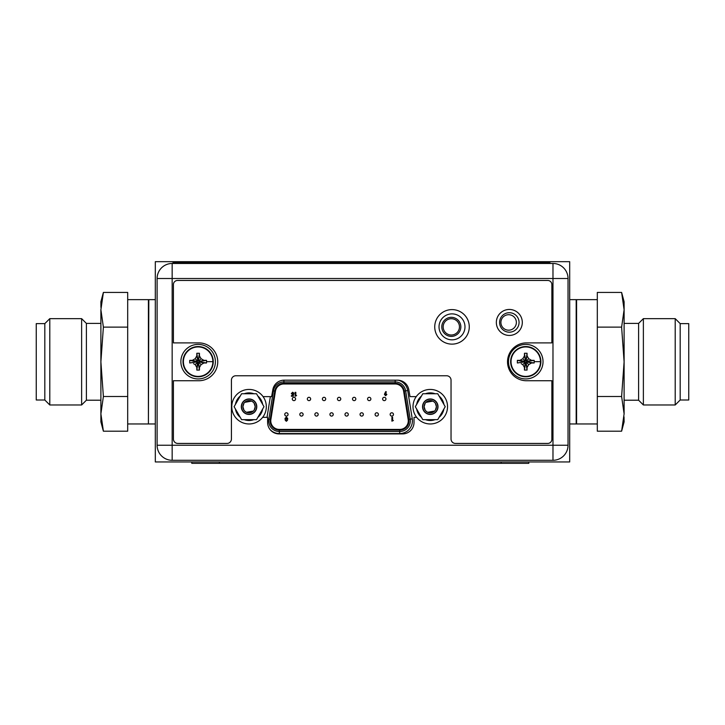 <?xml version="1.0" encoding="UTF-8"?>
<svg xmlns="http://www.w3.org/2000/svg" width="725" height="725" viewBox="0 0 725 725"><rect width="100%" height="100%" fill="white"/><g stroke="black" fill="none" stroke-linecap="round" stroke-linejoin="round"><path stroke-width="1.09" d="M155.313 261.671L155.313 461.952L569.687 461.952L569.687 261.671L155.313 261.671M231.782 406.698A17.264 17.264 0 0 1 249.056 389.434A17.264 17.264 0 0 1 266.32 406.698A17.264 17.264 0 0 1 249.056 423.962A17.264 17.264 0 0 1 231.782 406.698M413.005 406.698A17.264 17.264 0 0 1 430.269 389.434A17.264 17.264 0 0 1 447.533 406.698A17.264 17.264 0 0 1 430.269 423.962A17.264 17.264 0 0 1 413.005 406.698M241.579 419.648L234.102 406.698L241.579 393.748L256.523 393.748L264 406.698L256.523 419.648L241.579 419.648M256.577 406.698A7.531 7.531 0 0 0 249.056 399.176A7.531 7.531 0 0 0 241.525 406.698A7.531 7.531 0 0 0 249.056 414.229A7.531 7.531 0 0 0 256.577 406.698M240.238 417.337A13.811 13.811 0 0 1 235.435 409.009M235.435 404.387A13.811 13.811 0 0 1 240.238 396.058M244.243 393.748A13.811 13.811 0 0 1 253.859 393.748M253.859 419.648A13.811 13.811 0 0 1 244.243 419.648M257.864 396.058A13.811 13.811 0 0 1 262.667 404.387M262.667 409.009A13.811 13.811 0 0 1 257.864 417.337M254.158 403.281L255.2 406.698A6.144 6.144 0 0 0 249.056 400.553A6.144 6.144 0 0 0 242.902 406.698A6.144 6.144 0 0 0 249.056 412.842A6.144 6.144 0 0 0 255.2 406.698L254.167 410.105M256.786 406.698A7.739 7.739 0 0 0 249.056 398.968A7.739 7.739 0 0 0 241.316 406.698A7.739 7.739 0 0 0 249.056 414.437A7.739 7.739 0 0 0 256.786 406.698M253.415 411.03L246.509 412.298M245.857 411.954L244.706 411.048M243.944 410.114L242.902 406.698L243.935 403.299M244.697 402.366L251.593 401.106M252.246 401.451L253.397 402.348M422.793 419.648L415.316 406.698L422.793 393.748L437.746 393.748L445.222 406.698L437.746 419.648L422.793 419.648M437.8 406.698A7.531 7.531 0 0 0 430.269 399.176A7.531 7.531 0 0 0 422.748 406.698A7.531 7.531 0 0 0 430.269 414.229A7.531 7.531 0 0 0 437.8 406.698M421.461 417.337A13.811 13.811 0 0 1 416.657 409.009M416.657 404.387A13.811 13.811 0 0 1 421.461 396.058M425.466 393.748A13.811 13.811 0 0 1 435.082 393.748M435.082 419.648A13.811 13.811 0 0 1 425.466 419.648M439.078 396.058A13.811 13.811 0 0 1 443.89 404.387M443.89 409.009A13.811 13.811 0 0 1 439.078 417.337M435.381 403.281L436.414 406.698A6.144 6.144 0 0 0 430.269 400.553A6.144 6.144 0 0 0 424.125 406.698A6.144 6.144 0 0 0 430.269 412.842A6.144 6.144 0 0 0 436.414 406.698L435.39 410.105M438.009 406.698A7.739 7.739 0 0 0 430.269 398.968A7.739 7.739 0 0 0 422.539 406.698A7.739 7.739 0 0 0 430.269 414.437A7.739 7.739 0 0 0 438.009 406.698M434.628 411.03L427.732 412.298M427.079 411.954L425.928 411.048M425.158 410.114L424.125 406.698L425.149 403.299M425.91 402.366L432.807 401.106M433.468 401.451L434.619 402.348M183.008 361.675A15.125 15.125 0 0 1 198.133 346.55A15.125 15.125 0 0 1 213.259 361.675A15.125 15.125 0 0 1 198.133 376.792A15.125 15.125 0 0 1 183.008 361.675A15.125 15.125 0 0 1 198.133 346.55A15.125 15.125 0 0 1 213.259 361.675A15.125 15.125 0 0 1 198.133 376.792A15.125 15.125 0 0 1 183.008 361.675M183.398 361.675A14.736 14.736 0 0 1 198.133 346.94A14.736 14.736 0 0 1 212.869 361.675A14.736 14.736 0 0 1 198.133 376.402A14.736 14.736 0 0 1 183.398 361.675M193.557 363.696L195.179 364.63L196.819 367.475L196.819 370.076L199.438 370.076L199.448 367.475L201.088 364.63L203.933 362.98L206.534 362.98L206.534 360.361L203.933 360.361L201.088 358.712L199.448 355.866L199.438 353.265L196.819 353.265L196.819 355.866L195.179 358.712L192.333 360.361L189.723 360.361L197.073 361.911L189.723 362.98L189.723 360.361M196.113 366.243L195.179 364.63L197.59 362.21L197.073 361.911M196.819 368.436L197.59 362.21M197.889 362.727L198.369 363.207L198.668 362.21L199.665 361.911L199.194 361.431L203.933 360.361L202.701 359.645M199.194 361.431L198.369 360.135L196.593 361.431M199.665 361.431L206.534 360.361M198.668 361.132L201.088 358.712L200.154 357.099M198.369 360.615L199.448 355.866M198.369 360.135L199.438 353.265M197.889 360.135L196.819 353.265M197.889 360.615L196.819 355.866M197.59 361.132L195.179 358.712L193.557 359.645M197.073 361.431L192.333 360.361M196.593 361.911L189.723 362.98M199.665 361.911L206.534 362.98M199.194 361.911L203.933 362.98M198.668 362.21L201.088 364.63M198.369 362.727L199.448 367.475M198.369 363.207L199.438 370.076M197.889 363.207L196.819 370.076M215.398 361.675A17.264 17.264 0 0 1 198.133 378.939A17.264 17.264 0 0 1 180.869 361.675A17.264 17.264 0 0 1 198.133 344.402A17.264 17.264 0 0 1 215.398 361.675M510.636 361.675A15.125 15.125 0 0 1 525.761 346.55A15.125 15.125 0 0 1 540.886 361.675A15.125 15.125 0 0 1 525.761 376.792A15.125 15.125 0 0 1 510.636 361.675A15.125 15.125 0 0 1 525.761 346.55A15.125 15.125 0 0 1 540.886 361.675A15.125 15.125 0 0 1 525.761 376.792A15.125 15.125 0 0 1 510.636 361.675M511.034 361.675A14.736 14.736 0 0 1 525.761 346.94A14.736 14.736 0 0 1 540.497 361.675A14.736 14.736 0 0 1 525.761 376.402A14.736 14.736 0 0 1 511.034 361.675M521.193 363.696L522.807 364.63L524.447 367.475L524.456 370.076L527.075 370.076L527.075 367.475L528.715 364.63L531.561 362.98L534.171 362.98L534.171 360.361L531.561 360.361L528.715 358.712L527.075 355.866L527.075 353.265L524.456 353.265L524.447 355.866L522.807 358.712L519.961 360.361L517.36 360.361L524.701 361.911L517.36 362.98L517.36 360.361M523.74 366.243L522.807 364.63L525.226 362.21L524.701 361.911M524.447 368.436L525.226 362.21M525.525 362.727L526.006 363.207L526.305 362.21L527.302 361.911L526.821 361.431L531.561 360.361L530.338 359.645M526.821 361.431L526.006 360.135L524.229 361.431M527.302 361.431L534.171 360.361M526.305 361.132L528.715 358.712L527.782 357.099M526.006 360.615L527.075 355.866M526.006 360.135L527.075 353.265M525.525 360.135L524.456 353.265M525.525 360.615L524.447 355.866M525.226 361.132L522.807 358.712L521.193 359.645M524.701 361.431L519.961 360.361M524.229 361.911L517.36 362.98M527.302 361.911L534.171 362.98M526.821 361.911L531.561 362.98M526.305 362.21L528.715 364.63M526.006 362.727L527.075 367.475M526.006 363.207L527.075 370.076M525.525 363.207L524.456 370.076M543.025 361.675A17.264 17.264 0 0 1 525.761 378.939A17.264 17.264 0 0 1 508.497 361.675A17.264 17.264 0 0 1 525.761 344.402A17.264 17.264 0 0 1 543.025 361.675M172.65 460.293L549.722 460.293M549.985 262.776L172.913 262.776L172.913 263.329L549.985 263.329L549.985 262.776M568.028 278.518L568.028 445.241A15.053 15.053 0 0 1 552.976 460.293L172.16 460.293A15.053 15.053 0 0 1 157.108 445.241L157.108 278.518A15.053 15.053 0 0 1 172.16 263.465L552.976 263.465A15.053 15.053 0 0 1 568.028 278.518L552.976 278.518L552.976 263.465A15.053 15.053 0 0 1 568.028 278.518M499.588 322.444A9.742 9.742 0 0 0 509.331 332.186A9.742 9.742 0 0 0 519.064 322.444A9.742 9.742 0 0 0 509.331 312.711A9.742 9.742 0 0 0 499.588 322.444M416.259 396.62L410.015 396.62L408.791 389.651A11.464 11.464 0 0 0 397.499 380.181L284.137 380.181A11.464 11.464 0 0 0 272.845 389.651L271.612 396.62L263.066 396.62M416.667 417.337L414.02 417.337L414.02 422.448A11.464 11.464 0 0 1 402.556 433.913L279.071 433.913A11.464 11.464 0 0 1 267.607 422.448L267.607 417.337L262.649 417.337M439.024 326.866A12.987 12.987 0 0 0 452.001 339.844A12.987 12.987 0 0 0 464.988 326.866A12.987 12.987 0 0 0 452.001 313.88A12.987 12.987 0 0 0 439.024 326.866M508.633 314.713A7.739 7.739 0 0 1 516.372 322.444A7.739 7.739 0 0 1 508.633 330.183A7.739 7.739 0 0 1 500.903 322.444A7.739 7.739 0 0 1 508.633 314.713A7.739 7.739 0 0 1 516.372 322.444A7.739 7.739 0 0 1 508.633 330.183A7.739 7.739 0 0 1 500.903 322.444A7.739 7.739 0 0 1 508.633 314.713M441.788 326.866A9.534 9.534 0 0 0 451.312 336.391A9.534 9.534 0 0 0 460.846 326.866A9.534 9.534 0 0 0 451.312 317.333A9.534 9.534 0 0 0 441.788 326.866M459.46 326.866A8.147 8.147 0 0 1 451.312 335.013A8.147 8.147 0 0 1 443.165 326.866A8.147 8.147 0 0 1 451.312 318.719A8.147 8.147 0 0 1 459.46 326.866M270.769 420.853A8.564 8.564 0 0 0 279.333 429.417L399.72 429.417A8.564 8.564 0 0 0 408.175 419.494L403.617 391.183A8.564 8.564 0 0 0 395.161 383.978L283.892 383.978A8.564 8.564 0 0 0 275.437 391.183L270.878 419.494A8.564 8.564 0 0 0 270.769 420.853M279.333 430.115L279.333 431.493A10.639 10.639 0 0 1 268.83 419.168L273.388 390.847A10.639 10.639 0 0 1 283.892 381.903L395.161 381.903A10.639 10.639 0 0 1 405.656 390.847L410.214 419.168A10.639 10.639 0 0 1 399.72 431.493L279.333 431.493A10.639 10.639 0 0 1 268.83 419.168L270.189 419.385L274.748 391.074A9.253 9.253 0 0 1 283.892 383.289L395.161 383.289A9.253 9.253 0 0 1 404.296 391.074L408.855 419.385A9.253 9.253 0 0 1 399.72 430.115L279.333 430.115A9.253 9.253 0 0 1 270.189 419.385M293.643 394.065L293.181 396.24L291.396 396.24L291.396 395.587L292.619 395.587L292.773 394.844L291.341 393.584L292.655 392.225L293.96 393.276L292.619 392.923L292.048 393.566L293.643 394.065M296.616 395.587L295.111 396.24L295.111 392.325L295.818 392.325L295.818 395.587L296.616 395.587M384.73 393.557L385.727 391.6L386.353 391.908L385.673 393.249L386.851 394.491L385.655 395.714L384.44 394.491L384.73 393.557M385.637 393.911L385.138 394.454L385.637 395.007L386.144 394.454L385.637 393.911M292.284 398.968A1.658 1.658 0 0 1 293.942 397.309A1.658 1.658 0 0 1 295.601 398.968A1.658 1.658 0 0 1 293.942 400.626A1.658 1.658 0 0 1 292.284 398.968M322.398 398.968A1.658 1.658 0 0 1 324.057 397.309A1.658 1.658 0 0 1 325.706 398.968A1.658 1.658 0 0 1 324.057 400.626A1.658 1.658 0 0 1 322.398 398.968M352.504 398.968A1.658 1.658 0 0 1 354.163 397.309A1.658 1.658 0 0 1 355.821 398.968A1.658 1.658 0 0 1 354.163 400.626A1.658 1.658 0 0 1 352.504 398.968M382.619 398.968A1.658 1.658 0 0 1 384.277 397.309A1.658 1.658 0 0 1 385.936 398.968A1.658 1.658 0 0 1 384.277 400.626A1.658 1.658 0 0 1 382.619 398.968M299.815 414.437A1.658 1.658 0 0 1 301.473 412.779A1.658 1.658 0 0 1 303.132 414.437A1.658 1.658 0 0 1 301.473 416.096A1.658 1.658 0 0 1 299.815 414.437M329.92 414.437A1.658 1.658 0 0 1 331.579 412.779A1.658 1.658 0 0 1 333.237 414.437A1.658 1.658 0 0 1 331.579 416.096A1.658 1.658 0 0 1 329.92 414.437M360.035 414.437A1.658 1.658 0 0 1 361.693 412.779A1.658 1.658 0 0 1 363.352 414.437A1.658 1.658 0 0 1 361.693 416.096A1.658 1.658 0 0 1 360.035 414.437M390.15 414.437A1.658 1.658 0 0 1 391.799 412.779A1.658 1.658 0 0 1 393.458 414.437A1.658 1.658 0 0 1 391.799 416.096A1.658 1.658 0 0 1 390.15 414.437M375.088 414.437A1.658 1.658 0 0 1 376.746 412.779A1.658 1.658 0 0 1 378.405 414.437A1.658 1.658 0 0 1 376.746 416.096A1.658 1.658 0 0 1 375.088 414.437M344.982 414.437A1.658 1.658 0 0 1 346.641 412.779A1.658 1.658 0 0 1 348.29 414.437A1.658 1.658 0 0 1 346.641 416.096A1.658 1.658 0 0 1 344.982 414.437M314.868 414.437A1.658 1.658 0 0 1 316.526 412.779A1.658 1.658 0 0 1 318.184 414.437A1.658 1.658 0 0 1 316.526 416.096A1.658 1.658 0 0 1 314.868 414.437M284.753 414.437A1.658 1.658 0 0 1 286.411 412.779A1.658 1.658 0 0 1 288.07 414.437A1.658 1.658 0 0 1 286.411 416.096A1.658 1.658 0 0 1 284.753 414.437M367.566 398.968A1.658 1.658 0 0 1 369.215 397.309A1.658 1.658 0 0 1 370.874 398.968A1.658 1.658 0 0 1 369.215 400.626A1.658 1.658 0 0 1 367.566 398.968M337.451 398.968A1.658 1.658 0 0 1 339.11 397.309A1.658 1.658 0 0 1 340.768 398.968A1.658 1.658 0 0 1 339.11 400.626A1.658 1.658 0 0 1 337.451 398.968M307.337 398.968A1.658 1.658 0 0 1 308.995 397.309A1.658 1.658 0 0 1 310.653 398.968A1.658 1.658 0 0 1 308.995 400.626A1.658 1.658 0 0 1 307.337 398.968M393.403 420.509L391.908 421.162L391.908 417.283L392.606 417.283L392.606 420.509L393.403 420.509M285.233 420.192L285.034 418.379L286.357 417.174L287.698 418.379L287.499 420.201L286.357 421.298L285.233 420.192M286.375 420.591L286.366 419.693L286.375 420.591M286.357 418.987L286.991 418.443L286.366 417.881L285.741 418.425L286.357 418.987M231.42 439.024A4.423 4.423 0 0 1 226.998 443.437L177.824 443.437A4.423 4.423 0 0 1 173.411 439.024L173.411 380.734L198.822 380.734A18.922 18.922 0 0 0 217.745 361.811A18.922 18.922 0 0 0 198.822 342.889L173.411 342.889L173.411 284.599A4.142 4.142 0 0 1 177.552 280.457L547.728 280.457A4.142 4.142 0 0 1 551.87 284.599L551.87 342.889L526.45 342.889A18.922 18.922 0 0 0 507.527 361.811A18.922 18.922 0 0 0 526.45 380.734L551.87 380.734L551.87 439.296A4.142 4.142 0 0 1 547.728 443.437L455.454 443.437A4.423 4.423 0 0 1 451.041 439.024L451.041 380.181A4.423 4.423 0 0 0 446.618 375.758L235.843 375.758A4.423 4.423 0 0 0 231.42 380.181L231.42 439.024M469.274 326.866A17.264 17.264 0 0 0 452.001 309.602A17.264 17.264 0 0 0 434.737 326.866A17.264 17.264 0 0 0 452.001 344.13A17.264 17.264 0 0 0 469.274 326.866M522.308 322.444A12.987 12.987 0 0 0 509.331 309.457A12.987 12.987 0 0 0 496.344 322.444A12.987 12.987 0 0 0 509.331 335.43A12.987 12.987 0 0 0 522.308 322.444M219.403 461.952L219.403 463.329L191.781 463.329L191.781 461.952M219.403 463.329L528.797 463.329L528.797 461.952M100.893 323.413L86.393 323.413L86.393 400.209L81.626 404.976L49.789 404.976L44.814 400.001L36.25 400.001L36.25 323.622L44.814 323.622L44.814 400.001M100.893 400.209L86.393 400.209M86.393 323.413L81.626 318.647L81.626 404.976M81.626 318.647L49.789 318.647L49.789 404.976M49.789 318.647L44.814 323.622M127.691 299.652L148.407 299.652L148.407 423.962L127.691 423.962M100.938 307.454L100.893 301.727L103.385 292.429L127.691 292.429L127.691 431.185L103.385 431.185L100.893 413.848L103.385 396.502L100.893 361.811L103.385 327.12L100.893 309.774L103.385 292.429L102.497 296.017M101.763 299.778L101.391 302.216M103.385 431.185L100.893 421.896L100.893 309.774M103.385 396.502L127.691 396.502M103.385 327.12L127.691 327.12M624.107 400.209L638.607 400.209L638.607 323.413L624.107 323.413M624.107 342.608L624.107 361.811L621.615 396.502L597.309 396.502L597.309 292.429L621.615 292.429L624.107 309.774L621.615 327.12L624.107 361.811L624.107 413.848L621.615 431.185L622.485 427.668M638.607 323.413L643.374 318.647L643.374 404.976L638.607 400.209M680.186 400.001L688.75 400.001L688.75 323.622L680.186 323.622L680.186 400.001L675.211 404.976L675.211 318.647L643.374 318.647M597.309 423.962L576.592 423.962L576.592 299.652L597.309 299.652M624.026 416.857L624.107 421.896L621.615 431.185L597.309 431.185L597.309 396.502M621.615 327.12L597.309 327.12M623.183 424.179L623.69 420.745M621.615 396.502L624.107 413.848M623.989 306.186L623.69 302.878M621.615 292.429L624.107 301.727L624.107 361.811M206.562 361.675L212.869 361.675M534.189 361.675L540.497 361.675M569.687 423.962L576.176 423.962L576.176 299.652L569.687 299.652M155.313 299.652L148.824 299.652L148.407 423.554M536.174 263.329L536.174 262.776M186.724 262.776L186.724 263.329M568.028 445.241A15.053 15.053 0 0 1 552.976 460.293L552.976 278.518L172.16 278.518L172.16 445.241L568.028 445.241M172.16 460.293A15.053 15.053 0 0 1 157.108 445.241L172.16 445.241L172.16 460.293M172.16 263.465L172.16 278.518L157.108 278.518M274.748 391.074L272.654 390.73M283.892 380.181L283.892 383.289M395.161 383.289L395.161 380.181M408.855 419.385L412.262 418.842L407.704 390.521L404.296 391.074M410.214 419.168A10.639 10.639 0 0 1 410.35 420.853M412.262 418.842A12.706 12.706 0 0 1 399.72 433.568L399.72 430.115M407.704 390.521A12.706 12.706 0 0 0 398.188 380.199M399.72 433.568L279.333 433.568L279.333 431.493M270.153 429.644A12.706 12.706 0 0 0 279.333 433.568M270.362 396.62L267.027 417.337M280.874 383.978L283.892 383.978M395.161 383.978L398.451 383.978M267.607 418.968L268.83 419.168M501.174 463.329L501.174 461.952M155.313 423.962L148.824 423.962M675.211 404.976L643.374 404.976M680.186 323.622L675.211 318.647"/></g></svg>
